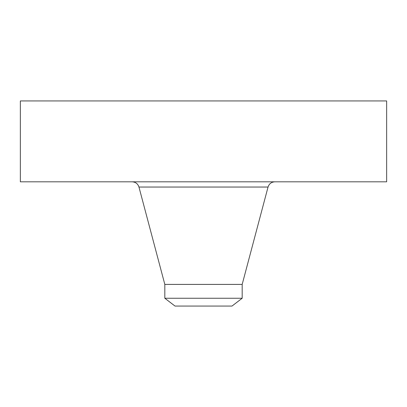 <?xml version="1.0" encoding="UTF-8"?>
<svg xmlns="http://www.w3.org/2000/svg" width="407" height="407" viewBox="0 0 407 407"><rect width="100%" height="100%" fill="white"/><g stroke="black" fill="none" stroke-linecap="round" stroke-linejoin="round"><path stroke-width="0.61" d="M20.35 100.936L386.65 100.936L386.65 181.817L20.35 181.817L20.35 100.936M164.82 298.25L242.18 298.25L231.995 306.064L175.005 306.064L164.82 298.25L164.82 284.407L242.18 284.407L268.045 187.042C269.134 183.766 271.398 182.026 274.842 181.817M164.82 284.407L138.955 187.042L268.045 187.042M138.955 187.042C137.866 183.766 135.602 182.026 132.158 181.817M242.18 298.25L242.18 284.407"/></g></svg>
